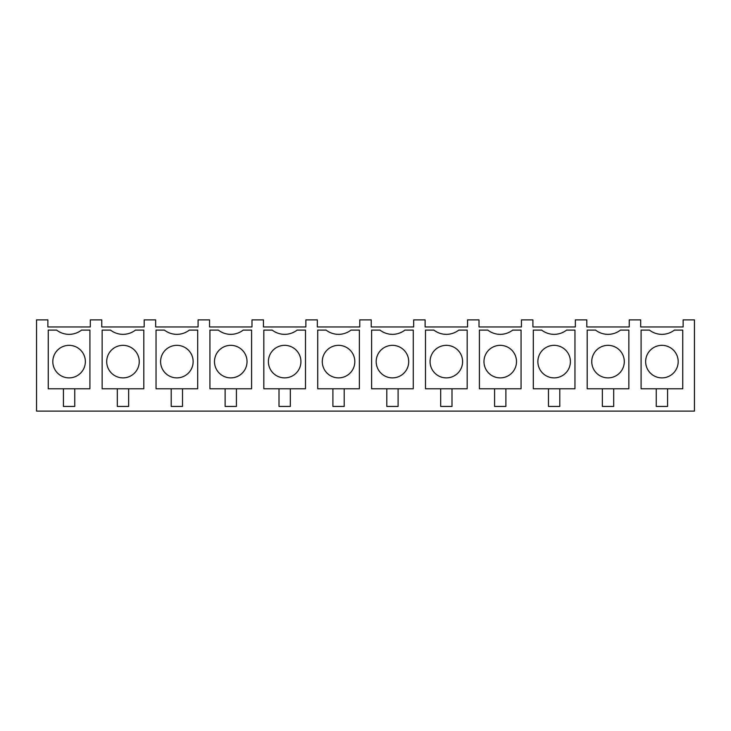 <?xml version="1.0" encoding="UTF-8"?>
<svg xmlns="http://www.w3.org/2000/svg" width="731" height="731" viewBox="0 0 731 731"><rect width="100%" height="100%" fill="white"/><g stroke="black" fill="none" stroke-linecap="round" stroke-linejoin="round"><path stroke-width="1.1" d="M694.45 411.114L36.55 411.114L36.55 319.886L47.862 319.886L47.862 326.958L90.306 326.958L90.306 319.886L101.764 319.886L101.764 326.958L144.199 326.958L144.199 319.886L155.657 319.886L155.657 326.958L198.092 326.958L198.092 319.886L209.55 319.886L209.55 326.958L251.985 326.958L251.985 319.886L263.443 319.886L263.443 326.958L305.878 326.958L305.878 319.886L317.336 319.886L317.336 326.958L359.771 326.958L359.771 319.886L371.229 319.886L371.229 326.958L413.664 326.958L413.664 319.886L425.122 319.886L425.122 326.958L467.557 326.958L467.557 319.886L479.015 319.886L479.015 326.958L521.45 326.958L521.45 319.886L532.908 319.886L532.908 326.958L575.343 326.958L575.343 319.886L586.801 319.886L586.801 326.958L629.236 326.958L629.236 319.886L640.694 319.886L640.694 326.958L683.138 326.958L683.138 319.886L694.45 319.886L694.45 411.114M89.913 330.101L89.913 388.773L48.255 388.773L48.255 330.101L56.625 330.101A20.404 20.404 0 0 0 81.543 330.101L89.913 330.101M76.883 375.889A16.265 16.265 0 0 1 54.807 369.411A16.265 16.265 0 0 1 61.285 347.335A16.265 16.265 0 0 1 83.361 353.813A16.265 16.265 0 0 1 76.883 375.889M63.423 388.773L63.423 406.454L74.745 406.454L74.745 388.773M102.148 388.773L102.148 330.101L110.518 330.101A20.404 20.404 0 0 0 135.436 330.101L143.806 330.101L143.806 388.773L102.148 388.773M130.776 375.889A16.265 16.265 0 0 1 108.7 369.411A16.265 16.265 0 0 1 115.178 347.335A16.265 16.265 0 0 1 137.254 353.813A16.265 16.265 0 0 1 130.776 375.889M117.316 388.773L117.316 406.454L128.638 406.454L128.638 388.773M156.041 388.773L156.041 330.101L164.411 330.101A20.404 20.404 0 0 0 189.329 330.101L197.699 330.101L197.699 388.773L156.041 388.773M184.669 375.889A16.265 16.265 0 0 1 162.593 369.411A16.265 16.265 0 0 1 169.071 347.335A16.265 16.265 0 0 1 191.147 353.813A16.265 16.265 0 0 1 184.669 375.889M171.209 388.773L171.209 406.454L182.531 406.454L182.531 388.773M209.934 388.773L209.934 330.101L218.313 330.101A20.404 20.404 0 0 0 243.222 330.101L251.592 330.101L251.592 388.773L209.934 388.773M238.562 375.889A16.265 16.265 0 0 1 216.486 369.411A16.265 16.265 0 0 1 222.964 347.335A16.265 16.265 0 0 1 245.04 353.813A16.265 16.265 0 0 1 238.562 375.889M225.111 388.773L225.111 406.454L236.424 406.454L236.424 388.773M263.827 388.773L263.827 330.101L272.206 330.101A20.404 20.404 0 0 0 297.115 330.101L305.494 330.101L305.494 388.773L263.827 388.773M292.455 375.889A16.265 16.265 0 0 1 270.388 369.411A16.265 16.265 0 0 1 276.857 347.335A16.265 16.265 0 0 1 298.933 353.813A16.265 16.265 0 0 1 292.455 375.889M279.004 388.773L279.004 406.454L290.317 406.454L290.317 388.773M317.72 388.773L317.72 330.101L326.099 330.101A20.404 20.404 0 0 0 351.008 330.101L359.387 330.101L359.387 388.773L317.72 388.773M346.348 375.889A16.265 16.265 0 0 1 324.281 369.411A16.265 16.265 0 0 1 330.75 347.335A16.265 16.265 0 0 1 352.826 353.813A16.265 16.265 0 0 1 346.348 375.889M332.897 388.773L332.897 406.454L344.21 406.454L344.21 388.773M371.613 388.773L371.613 330.101L379.992 330.101A20.404 20.404 0 0 0 404.901 330.101L413.28 330.101L413.28 388.773L371.613 388.773M400.25 375.889A16.265 16.265 0 0 1 378.174 369.411A16.265 16.265 0 0 1 384.652 347.335A16.265 16.265 0 0 1 406.719 353.813A16.265 16.265 0 0 1 400.25 375.889M386.79 388.773L386.79 406.454L398.103 406.454L398.103 388.773M425.506 388.773L425.506 330.101L433.885 330.101A20.404 20.404 0 0 0 458.794 330.101L467.173 330.101L467.173 388.773L425.506 388.773M454.143 375.889A16.265 16.265 0 0 1 432.067 369.411A16.265 16.265 0 0 1 438.545 347.335A16.265 16.265 0 0 1 460.612 353.813A16.265 16.265 0 0 1 454.143 375.889M440.683 388.773L440.683 406.454L451.996 406.454L451.996 388.773M479.408 388.773L479.408 330.101L487.778 330.101A20.404 20.404 0 0 0 512.687 330.101L521.066 330.101L521.066 388.773L479.408 388.773M508.036 375.889A16.265 16.265 0 0 1 485.96 369.411A16.265 16.265 0 0 1 492.438 347.335A16.265 16.265 0 0 1 514.514 353.813A16.265 16.265 0 0 1 508.036 375.889M494.576 388.773L494.576 406.454L505.889 406.454L505.889 388.773M533.301 388.773L533.301 330.101L541.671 330.101A20.404 20.404 0 0 0 566.589 330.101L574.959 330.101L574.959 388.773L533.301 388.773M561.929 375.889A16.265 16.265 0 0 1 539.853 369.411A16.265 16.265 0 0 1 546.331 347.335A16.265 16.265 0 0 1 568.407 353.813A16.265 16.265 0 0 1 561.929 375.889M548.469 388.773L548.469 406.454L559.791 406.454L559.791 388.773M587.194 388.773L587.194 330.101L595.564 330.101A20.404 20.404 0 0 0 620.482 330.101L628.852 330.101L628.852 388.773L587.194 388.773M615.822 375.889A16.265 16.265 0 0 1 593.746 369.411A16.265 16.265 0 0 1 600.224 347.335A16.265 16.265 0 0 1 622.3 353.813A16.265 16.265 0 0 1 615.822 375.889M602.362 388.773L602.362 406.454L613.684 406.454L613.684 388.773M641.087 330.101L649.457 330.101A20.404 20.404 0 0 0 674.375 330.101L682.745 330.101L682.745 388.773L641.087 388.773L641.087 330.101M669.715 375.889A16.265 16.265 0 0 1 647.639 369.411A16.265 16.265 0 0 1 654.117 347.335A16.265 16.265 0 0 1 676.193 353.813A16.265 16.265 0 0 1 669.715 375.889M656.255 388.773L656.255 406.454L667.577 406.454L667.577 388.773"/></g></svg>
